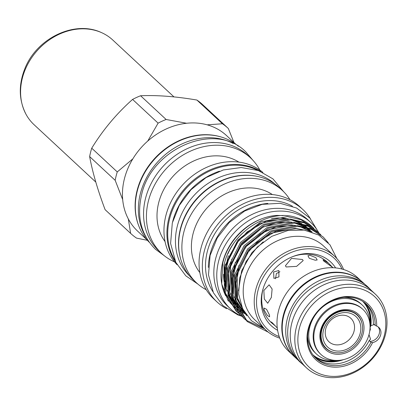 <?xml version="1.0" encoding="UTF-8"?>
<svg xmlns="http://www.w3.org/2000/svg" width="406" height="406" viewBox="0 0 406 406"><rect width="100%" height="100%" fill="white"/><g stroke="black" fill="none" stroke-linecap="round" stroke-linejoin="round"><path stroke-width="0.61" d="M174.6 259.683A62.717 52.207 -47.1 0 1 169.546 219.037A62.717 52.207 -47.1 0 1 257.658 170.322M175.996 262.677A63.062 52.496 -47.1 0 1 168.769 218.575A63.062 52.496 -47.1 0 1 260.743 171.494M177.117 264.768A63.062 52.496 -47.1 0 1 165.815 215.83A63.062 52.496 -47.1 0 1 206.867 167.242A63.062 52.496 -47.1 0 1 262.91 172.459M165.049 241.585A54.911 45.711 -47.1 0 1 158.619 202.99A54.911 45.711 -47.1 0 1 238.911 162.121M174.55 261.885A65.259 54.323 -47.1 0 1 161.634 253.445A65.259 54.323 -47.1 0 1 148.342 201.244A65.259 54.323 -47.1 0 1 192.008 150.453A65.259 54.323 -47.1 0 1 250.487 157.843A65.259 54.323 -47.1 0 1 259.85 170.109M161.634 253.445L158.771 250.781A65.259 54.323 -47.1 0 1 145.48 198.585A65.259 54.323 -47.1 0 1 189.145 147.794A65.259 54.323 -47.1 0 1 247.624 155.183L250.487 157.843M146.048 237.226A65.549 54.566 -47.1 0 1 140.298 193.987A65.549 54.566 -47.1 0 1 233.176 143.485M149.251 242.28A65.549 54.566 -47.1 0 1 137.248 191.15A65.549 54.566 -47.1 0 1 180.112 140.567A65.549 54.566 -47.1 0 1 238.449 146.312M138.745 225.827A65.259 54.323 -47.1 0 1 137.035 190.734A65.259 54.323 -47.1 0 1 221.275 137.03M147.043 239.885L137.654 231.161A65.259 54.323 -47.1 0 1 128.321 218.946A65.259 54.323 -47.1 0 1 122.683 199.595A65.259 54.323 -47.1 0 1 124.368 178.96A65.259 54.323 -47.1 0 1 132.843 158.847L117.263 171.921L91.736 148.195C102.977 129.874 116.593 113.614 132.584 99.414A71.674 59.667 -47.1 0 1 140.588 95.75C157.086 95.04 175.859 96.471 196.895 100.043A71.674 59.667 -47.1 0 1 202.751 104.712A71.674 59.667 -47.1 0 1 202.807 104.768L228.218 128.387M105.215 209.765A71.674 59.667 -47.1 0 1 105.159 209.709A71.674 59.667 -47.1 0 1 105.098 209.658C97.668 189.917 92.517 172.225 89.64 156.584A71.674 59.667 -47.1 0 1 90.558 152.382A71.674 59.667 -47.1 0 1 91.736 148.195M318.964 233.054A58.956 49.08 132.9 0 0 310.783 222.488A58.956 49.08 132.9 0 0 257.947 215.809A58.956 49.08 132.9 0 0 218.499 261.697A58.956 49.08 132.9 0 0 230.506 308.859A58.956 49.08 132.9 0 0 241.727 316.289M310.783 222.488L307.849 219.763A58.956 49.08 132.9 0 0 255.019 213.084A58.956 49.08 132.9 0 0 215.566 258.972A58.956 49.08 132.9 0 0 227.573 306.129L230.506 308.859M242.549 308.672A51.501 42.874 -47.1 0 1 241.763 308.2M240.372 307.296A51.501 42.874 -47.1 0 1 239.225 306.479M237.495 305.114A51.501 42.874 -47.1 0 1 236.338 304.099M233.739 301.455A51.501 42.874 -47.1 0 1 232.577 300.07M231.527 298.689A51.501 42.874 -47.1 0 1 230.633 297.395M224.716 281.931A51.501 42.874 -47.1 0 1 225.254 264.595M223.574 274.243A51.501 42.874 132.9 0 0 226.695 290.518M232.658 300.338A51.501 42.874 132.9 0 0 233.912 301.739M228.268 301.11L221.732 283.926L222.752 263.093C228.461 238.053 252.963 216.631 277.065 215.419L283.053 215.647M244.361 313.447A54.972 45.761 -47.1 0 1 239.073 310.58M238.388 310.123A54.972 45.761 -47.1 0 1 236.231 308.55M235.465 307.936A54.972 45.761 -47.1 0 1 232.897 305.606M231.892 304.571A54.972 45.761 -47.1 0 1 227.832 299.4M225.777 295.878A54.972 45.761 -47.1 0 1 221.651 283.398M221.732 283.926L221.569 282.891A54.972 45.761 -47.1 0 1 222.615 262.515A54.972 45.761 -47.1 0 1 277.065 215.419M268.356 332.209L247.574 321.76L235.942 302.84L235.46 275.826L248.431 249.837L271.315 231.765L297.887 226.381L311.448 229.481L323.14 236.931L328.271 242.788M323.14 236.931L310.57 228.664L297.009 225.563L270.437 230.953L247.558 249.02L234.582 275.009L235.064 302.023L246.696 320.948L247.574 321.76M264.575 328.885L245.863 320.075M245.402 319.689L244.057 318.492L232.425 299.567L231.938 272.553L244.914 246.569L267.793 228.497L294.365 223.107L307.931 226.208L319.623 233.663L320.913 234.922M319.623 233.663L307.053 225.391L293.487 222.295L266.915 227.68L244.036 245.752L231.06 271.741L231.547 298.75L243.179 317.675L244.057 318.492M241.885 316.421L240.535 315.218L228.903 296.299L228.421 269.285L241.397 243.295L264.276 225.223L290.848 219.839L304.409 222.94L316.101 230.39L317.396 231.648M316.101 230.39L303.531 222.123L289.97 219.022L263.398 224.411L240.519 242.478L227.543 268.467L228.025 295.482L239.657 314.406L240.535 315.218M238.363 313.148L237.018 311.95L225.386 293.025L224.904 266.011L237.875 240.027L260.753 221.955L287.331 216.571L300.892 219.666L312.584 227.121L313.874 228.38M312.584 227.121L311.925 226.507A56.789 47.274 -47.1 0 0 296.441 217.575C269.482 207.973 230.375 232.435 224.026 265.199L224.508 292.208L236.14 311.133L237.018 311.95M279.8 338.147A50.43 41.98 -47.1 0 1 265.986 330.195L254.958 319.948A50.43 41.98 -47.1 0 1 244.691 279.607A50.43 41.98 -47.1 0 1 278.435 240.352A50.43 41.98 -47.1 0 1 323.628 246.066L334.656 256.313A50.43 41.98 -47.1 0 1 343.598 269.513M336.838 258.531L330.012 244.884L318.751 235.059L304.221 230.075L287.961 230.496L271.726 236.358L257.262 247.041L246.168 261.393L239.738 277.902L238.637 294.071L242.641 308.859L251.41 320.725L264.042 328.388M265.986 330.195A50.43 41.98 -47.1 0 1 255.714 289.854A50.43 41.98 -47.1 0 1 289.463 250.603A50.43 41.98 -47.1 0 1 334.656 256.313M279.216 336.574A48.7 40.539 -47.1 0 1 257.952 290.625A48.7 40.539 -47.1 0 1 297.75 250.274A48.7 40.539 -47.1 0 1 341.984 269.046M277.613 330.311A43.579 36.276 -47.1 0 1 262.484 290.97A43.579 36.276 -47.1 0 1 263.215 288.372A43.579 36.276 -47.1 0 1 292.741 256.602A43.579 36.276 -47.1 0 1 335.62 267.904M275.501 326.104L271.304 322.592A41.239 34.332 -47.1 0 1 262.905 289.605A41.239 34.332 -47.1 0 1 263.413 287.747M292.132 256.846A41.239 34.332 -47.1 0 1 327.459 262.174L332.641 267.381M269.452 314.98L269.604 316.792L267.376 315.477L264.144 310.042L264.093 308.063L266.585 309.326L269.452 314.98M272.39 323.597L270.985 321.851L272.264 322.729L277.283 328.002M271.35 297.451L267.711 303.246L264.321 299.014L263.844 290.473L269.117 284.804L272.116 289.006L271.35 297.451M278.947 276.882L273.888 278.369L273.639 271.949L278.826 270.538L278.947 276.882M275.517 278.76L276.379 273.548L279.942 271.736M302.465 259.51L303.175 260.581L296.608 266.372L286.169 266.97L285.418 265.752L291.518 258.394L302.465 259.51M333.123 267.732L323.846 261.139L322.983 259.764L328.545 263.184M315.289 260.246L309.276 258.287L307.936 255.719L309.981 255.313L315.853 257.653L317.203 259.952L315.289 260.246M291.554 353.804A50.43 41.98 -47.1 0 1 283.281 315.477A50.43 41.98 -47.1 0 1 360.066 280.089M292.548 354.885L288.742 351.347A50.43 41.98 -47.1 0 1 278.47 311.006A50.43 41.98 -47.1 0 1 312.219 271.751A50.43 41.98 -47.1 0 1 357.412 277.465L361.218 281.003M297.715 359.762A50.491 42.031 -47.1 0 1 297.502 359.564L293.98 356.295A50.491 42.031 -47.1 0 1 283.698 315.909A50.491 42.031 -47.1 0 1 317.482 276.608A50.491 42.031 -47.1 0 1 362.731 282.327L366.248 285.601A50.491 42.031 -47.1 0 1 366.461 285.799M297.502 359.564A50.491 42.031 -47.1 0 1 287.22 319.177A50.491 42.031 -47.1 0 1 321.004 279.881A50.491 42.031 -47.1 0 1 366.248 285.601M385.512 334.377A50.43 41.98 -47.1 0 1 351.763 373.632A50.43 41.98 -47.1 0 1 306.571 367.917A50.43 41.98 -47.1 0 1 296.299 327.576A50.43 41.98 -47.1 0 1 330.048 288.326A50.43 41.98 -47.1 0 1 375.24 294.035A50.43 41.98 -47.1 0 1 385.512 334.377M306.571 367.917L301.998 363.664A50.43 41.98 -47.1 0 1 291.726 323.328A50.43 41.98 -47.1 0 1 325.47 284.073A50.43 41.98 -47.1 0 1 370.668 289.788L375.24 294.035M299.283 328.606A48.121 40.057 132.9 0 0 330.763 376.296A48.121 40.057 132.9 0 0 384.406 335.092A48.121 40.057 132.9 0 0 352.926 287.402A48.121 40.057 132.9 0 0 299.283 328.606M370.957 342.304L372.591 342.598A38.149 31.759 -47.1 0 1 329.144 366.537A38.149 31.759 -47.1 0 1 308.103 329.276A38.149 31.759 -47.1 0 1 346.592 296.553A38.149 31.759 -47.1 0 1 376.702 326.104L375.185 325.353A36.992 30.795 132.9 0 0 366.562 304.317A36.992 30.795 132.9 0 0 333.407 300.125A36.992 30.795 132.9 0 0 308.656 328.921A36.992 30.795 132.9 0 0 316.188 358.508A36.992 30.795 132.9 0 0 370.957 342.304L370.018 341.431A9.247 7.699 132.9 0 0 379.29 333.504A9.247 7.699 132.9 0 0 378.062 326.81M368.998 334.64L370.582 339.233L369.267 340.375L370.018 341.431M315.305 357.645A36.992 30.795 132.9 0 0 369.267 340.375M314.264 356.519A36.992 30.795 132.9 0 0 343.512 359.64M336.741 360.442A33.525 27.907 -47.1 0 1 332.788 360.569L330.499 360.396A33.525 27.907 -47.1 0 1 316.533 354.093L315.3 352.951A33.525 27.907 -47.1 0 1 307.586 336.447M312.94 354.859A36.56 30.435 132.9 0 0 337.487 360.437M316.533 354.093A33.525 27.907 -47.1 0 1 309.707 327.277A33.525 27.907 -47.1 0 1 332.138 301.186A33.525 27.907 -47.1 0 1 362.182 304.982A33.525 27.907 -47.1 0 1 369.988 324.673M320.984 354.484L320.334 353.875A30.78 25.624 -47.1 0 1 314.066 329.256A30.78 25.624 -47.1 0 1 334.661 305.302A30.78 25.624 -47.1 0 1 362.243 308.788L362.893 309.392A30.78 25.624 -47.1 0 1 369.161 334.011A30.78 25.624 -47.1 0 1 348.566 357.97A30.78 25.624 -47.1 0 1 320.984 354.484A30.78 25.624 -47.1 0 1 314.716 329.86A30.78 25.624 -47.1 0 1 335.31 305.906A30.78 25.624 -47.1 0 1 362.893 309.392M330.499 360.396L330.235 360.208L331.469 359.878M334.534 360.34L332.788 360.569M336.599 352.789A22.685 18.884 132.9 0 0 359.528 339.345A22.685 18.884 132.9 0 0 357.27 315.213A22.685 18.884 132.9 0 0 347.054 310.879A22.685 18.884 132.9 0 0 324.125 324.318A22.685 18.884 132.9 0 0 326.383 348.45A22.685 18.884 132.9 0 0 336.599 352.789M346.617 312.615A20.807 17.321 132.9 0 0 323.425 330.433A20.807 17.321 132.9 0 0 337.036 351.053A20.807 17.321 132.9 0 0 360.229 333.235A20.807 17.321 132.9 0 0 346.617 312.615M343.588 315.218A16.042 13.352 132.9 0 0 327.373 324.724A16.042 13.352 132.9 0 0 328.972 341.786A16.042 13.352 132.9 0 0 336.198 344.851A16.042 13.352 132.9 0 0 352.408 335.346A16.042 13.352 132.9 0 0 350.809 318.284A16.042 13.352 132.9 0 0 343.588 315.218M189.521 275.882A62.717 52.207 -47.1 0 1 177.29 226.228A62.717 52.207 -47.1 0 1 218.859 177.584A62.717 52.207 -47.1 0 1 274.903 184.019M180.538 258.566A62.717 52.207 -47.1 0 1 180.34 229.065A62.717 52.207 -47.1 0 1 256.978 176.326M206.253 289.742A63.062 52.496 -47.1 0 1 196.58 282.926A63.062 52.496 -47.1 0 1 183.74 232.486A63.062 52.496 -47.1 0 1 225.934 183.405A63.062 52.496 -47.1 0 1 282.449 190.546A63.062 52.496 -47.1 0 1 289.95 199.691M196.58 282.926L193.342 279.917A63.062 52.496 -47.1 0 1 180.503 229.476A63.062 52.496 -47.1 0 1 222.696 180.396A63.062 52.496 -47.1 0 1 279.211 187.536L282.449 190.546M199.838 272.578A53.754 44.751 -47.1 0 1 192.982 234.054A53.754 44.751 -47.1 0 1 272.365 194.55M226.619 308.712A63.062 52.496 -47.1 0 1 217.037 301.942L213.754 298.887A63.062 52.496 -47.1 0 1 200.909 248.447A63.062 52.496 -47.1 0 1 243.108 199.366A63.062 52.496 -47.1 0 1 299.618 206.507L302.901 209.562A63.062 52.496 -47.1 0 1 310.357 218.626M217.037 301.942A63.062 52.496 -47.1 0 1 204.193 251.502A63.062 52.496 -47.1 0 1 246.391 202.416A63.062 52.496 -47.1 0 1 302.901 209.562M208.329 267.427A59.596 49.608 -47.1 0 1 210.08 254.349A59.596 49.608 -47.1 0 1 267.848 203.396M212.927 291.731A59.596 49.608 -47.1 0 1 207.263 251.735A59.596 49.608 -47.1 0 1 292.421 206.207M343.928 297.344A33.525 27.907 -47.1 0 1 360.949 303.835L362.182 304.982M370.033 325.419A36.56 30.435 132.9 0 0 362.68 301.343M374.302 324.495L370.866 325.724A36.992 30.795 132.9 0 0 364.431 302.541M370.866 325.724L370.039 327.83M339.822 360.279A36.992 30.795 -47.1 0 1 314.071 356.295M364.197 302.368A36.992 30.795 -47.1 0 1 370.054 327.759M369.77 330.895A3.06 2.548 132.9 0 0 370.049 327.85M375.185 325.353L373.368 323.917A36.992 30.795 132.9 0 0 365.633 303.495M372.591 342.598A9.247 7.699 132.9 0 0 380.249 336.173A9.247 7.699 132.9 0 0 378.813 327.414A9.247 7.699 132.9 0 0 376.702 326.104M288.245 218.941A51.501 42.874 132.9 0 0 271.507 218.611M242.626 233.115A51.501 42.874 132.9 0 0 227.954 253.74M128.321 218.946L130.625 233.384A71.674 59.667 -47.1 0 0 130.686 233.44A71.674 59.667 -47.1 0 0 136.538 238.109L147.429 240.327M130.625 233.384L105.098 209.658M89.64 156.584L115.172 180.315L122.683 199.595M115.172 180.315A71.674 59.667 -47.1 0 1 117.263 171.921M132.584 99.414L158.112 123.14L147.738 141.06A65.259 54.323 -47.1 0 1 186.608 123.262L166.115 119.476L140.588 95.75M158.112 123.14A71.674 59.667 -47.1 0 1 166.115 119.476M196.895 100.043L222.422 123.769L207.141 124.825A65.259 54.323 -47.1 0 1 226.512 135.558L235.901 144.287M222.422 123.769A71.674 59.667 -47.1 0 1 228.279 128.438A71.674 59.667 -47.1 0 1 228.334 128.494L233.917 142.44M132.843 158.847A65.259 54.323 -47.1 0 1 147.738 141.06M186.608 123.262A65.259 54.323 -47.1 0 1 207.141 124.825M172.677 221.544A62.717 52.207 -47.1 0 1 219.484 171.19M173.966 96.897L112.756 40.006A57.804 48.116 132.9 0 0 101.419 32.571A57.804 48.116 132.9 0 0 25.121 69.832A57.804 48.116 132.9 0 0 25.811 113.919A57.804 48.116 132.9 0 0 34.053 124.683L95.791 182.066M325.891 347.998A22.975 19.128 -47.1 0 1 324.714 347.186M321.146 329.951A22.975 19.128 132.9 0 0 325.825 348.328A22.975 19.128 132.9 0 0 334.96 352.591M363.284 333.565A24.132 20.087 -47.1 0 1 336.381 354.225A24.132 20.087 -47.1 0 1 320.593 330.311A24.132 20.087 -47.1 0 1 347.495 309.646A24.132 20.087 -47.1 0 1 363.284 333.565M356.757 314.736L355.884 313.64A22.975 19.128 -47.1 0 1 356.783 314.762M362.03 323.47A22.975 19.128 132.9 0 0 357.113 314.67C343.654 303.576 324.526 315.569 321.247 330.154C319.608 337.665 321.136 343.725 325.825 348.328M311.392 231.775L308.088 228.268M307.154 227.436L303.51 224.68M301.856 223.65L293.675 220.118M288.549 218.951L284.636 218.504L259.911 223.544L238.626 240.388L226.939 263.098L226.34 287.184M227.933 292.477L232.207 300.785M233.389 302.445L236.485 306.058M237.398 306.972L239.266 308.651M312.123 232.024L307.032 227.954M305.373 226.924L297.197 223.386M292.066 222.219L288.158 221.777L263.428 226.812L242.143 243.661L230.456 266.372L229.857 290.457M231.456 295.746L235.724 304.053M236.906 305.718L242.783 311.92M311.341 231.76L300.714 226.66M295.588 225.492L291.675 225.046L266.95 230.08L245.66 246.929L233.978 269.64L233.379 293.726M234.972 299.019L246.305 315.193M305.2 230.232L295.198 228.319L270.467 233.354L249.182 250.203L237.119 274.42L237.586 299.598L246.574 315.386M228.314 255.724L224.416 272.954L226.218 289.031L227.005 291.396M228.558 295.086L232.491 301.577M233.592 302.983L236.52 306.154M231.831 258.998L227.933 276.227L229.735 292.3L230.522 294.67M232.08 298.354L236.013 304.85M237.114 306.251L240.997 310.316M235.353 262.266L231.456 279.495L233.257 295.573L234.044 297.938M235.597 301.628L244.513 313.589M238.87 265.539L234.972 282.769L236.774 298.841L246.833 315.726M263.24 241.854L251.887 252.72L241.641 270.787L238.444 290.863M371.15 290.239L368.673 287.697C345.536 263.946 296.37 284.89 289.108 320.628C285.377 337.259 288.93 350.992 299.765 361.832L302.485 364.116M164.389 255.805L155.402 249.233C141.237 235.069 136.599 217.093 141.481 195.301C151.017 148.378 215.576 120.836 245.833 151.94L253.05 160.421M197.854 284.063L185.801 275.826L175.828 262.352L170.606 243.493L172.301 222.985L179.35 205.355L190.932 189.78L206.02 177.625L223.3 169.967L241.271 167.521L258.343 170.561L272.949 178.884L283.672 191.733M324.709 347.181L325.866 347.972M354.722 312.848L357.27 315.213M241.078 315.985L237.769 314.858L222.894 305.571L213.434 292.787L208.486 274.913L210.09 255.491L217.271 237.911L229.182 222.589L244.651 211.018L262.18 204.35L280.069 203.289L296.547 208.009L309.895 218.108L318.664 232.511M323.831 346.085L326.383 348.45M244.173 311.752L237.353 297.603L236.008 283.21L239.088 268.285L246.32 254.212L257.018 242.311L275.907 231.278L296.05 228.659L302.84 229.892M242.773 311.016L238.358 305.114L234.572 296.842M233.156 291.264L232.638 278.049L237.089 261.175L246.696 245.879L260.271 233.973L276.136 226.852L293.244 225.462M298.623 226.436L301.338 227.228L309.717 231.258M239.256 307.748L236.358 304.155M235.175 302.389L231.055 293.574M229.639 287.996L230.547 266.681L240.342 246.183L262.794 227.279L276.095 222.782L289.722 222.189M295.101 223.163L303.754 226.528M305.51 227.548L310.808 231.587M242.047 309.981L241.6 309.666M235.739 304.475L232.841 300.887M231.659 299.12L227.533 290.305M226.122 284.723L225.68 270.716L229.294 256.45L236.657 243.143L247.122 231.938L265.966 221.255L286.205 218.92M291.584 219.895L300.237 223.259M301.993 224.279L305.845 227.05M306.829 227.893L310.245 231.415M130.686 233.44L105.159 209.709M228.279 128.438L202.751 104.712M25.811 113.919C18.808 99.805 18.478 84.763 24.812 68.797C36.423 38.509 74.354 19.803 101.419 32.571"/></g></svg>
